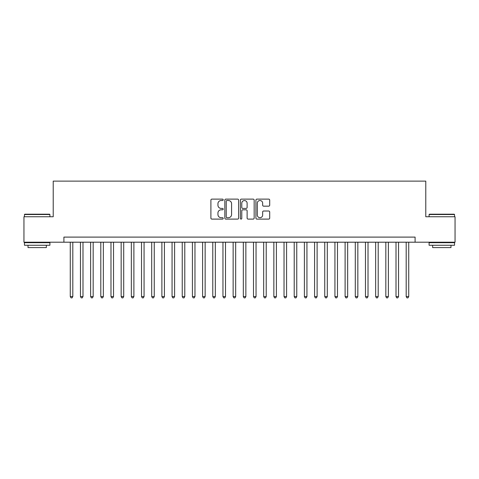 <?xml version="1.0" encoding="UTF-8"?>
<svg xmlns="http://www.w3.org/2000/svg" width="479" height="479" viewBox="0 0 479 479"><rect width="100%" height="100%" fill="white"/><g stroke="black" fill="none" stroke-linecap="round" stroke-linejoin="round"><path stroke-width="0.72" d="M223.214 199.821A0.701 0.701 0 0 0 222.513 199.12L211.898 199.12A1 1 0 0 0 210.898 200.12L210.898 218.107A1 1 0 0 0 211.898 219.107L222.513 219.107A0.701 0.701 0 0 0 223.214 218.406A0.701 0.701 0 0 0 222.513 217.706L221.142 217.706A3.197 3.197 0 0 1 217.945 214.508L217.945 213.011A3.197 3.197 0 0 1 221.142 209.814L222.513 209.814A0.701 0.701 0 0 0 223.214 209.113A0.701 0.701 0 0 0 222.513 208.413L221.142 208.413A3.197 3.197 0 0 1 217.945 205.216L217.945 203.719A3.197 3.197 0 0 1 221.142 200.521L222.513 200.521A0.701 0.701 0 0 0 223.214 199.821M268.701 206.168A1 1 0 0 0 269.701 205.168L269.701 200.12A1 1 0 0 0 268.701 199.12L256.912 199.12A1 1 0 0 0 255.912 200.12L255.912 218.107A1 1 0 0 0 256.912 219.107L268.701 219.107A1 1 0 0 0 269.701 218.107L269.701 212.011A1 1 0 0 0 268.701 211.011L263.654 211.011A1 1 0 0 0 262.654 212.011L262.654 215.035A2.67 2.67 0 0 1 259.983 217.706A2.67 2.67 0 0 1 257.313 215.035L257.313 203.192A2.67 2.67 0 0 1 259.983 200.521A2.67 2.67 0 0 1 262.654 203.192L262.654 205.168A1 1 0 0 0 263.654 206.168L268.701 206.168M63.905 242.2L23.95 242.2L23.95 216.748L53.217 216.748L53.217 181.122L425.783 181.122L425.783 216.748L455.05 216.748L455.05 242.2L415.095 242.2L415.095 237.105L63.905 237.105L63.905 242.2L415.095 242.2M238.626 200.12A1 1 0 0 0 237.626 199.12L225.837 199.12A1 1 0 0 0 224.837 200.12L224.837 218.107A1 1 0 0 0 225.837 219.107L237.626 219.107A1 1 0 0 0 238.626 218.107L238.626 200.12M241.374 199.12L253.163 199.12A1 1 0 0 1 254.163 200.12L254.163 218.107A1 1 0 0 1 253.163 219.107L248.116 219.107A1 1 0 0 1 247.116 218.107L247.116 210.814A1 1 0 0 0 246.122 209.814L242.775 209.814A1 1 0 0 0 241.775 210.814L241.775 218.406A0.701 0.701 0 0 1 241.075 219.107A0.701 0.701 0 0 1 240.374 218.406L240.374 200.12A1 1 0 0 1 241.374 199.12M226.938 200.521A0.701 0.701 0 0 0 226.238 201.222L226.238 217.005A0.701 0.701 0 0 0 226.938 217.706L228.381 217.706A3.197 3.197 0 0 0 231.579 214.508L231.579 203.719A3.197 3.197 0 0 0 228.381 200.521L226.938 200.521M247.116 203.246A2.67 2.67 0 0 0 244.446 200.569A2.67 2.67 0 0 0 241.775 203.246L241.775 207.413A1 1 0 0 0 242.775 208.413L246.122 208.413A1 1 0 0 0 247.116 207.413L247.116 203.246M70.269 242.2L70.269 296.555L72.814 296.555L72.814 242.2M72.814 296.555L72.048 297.878L71.03 297.878L70.269 296.555M24.764 214.203L49.6 214.203L49.906 214.508L24.459 214.508L24.764 214.203M37.182 245.254L24.459 245.254L24.459 242.709L49.906 242.709L49.906 245.254L37.182 245.254M46.343 245.254L46.343 247.595L28.021 247.595L28.021 245.254M429.4 214.203L454.236 214.203L454.541 214.508L429.094 214.508L429.4 214.203M441.818 245.254L429.094 245.254L429.094 242.709L454.541 242.709L454.541 245.254L441.818 245.254M450.979 245.254L450.979 247.595L432.657 247.595L432.657 245.254M80.448 242.2L80.448 296.555L82.993 296.555L82.993 242.2M82.993 296.555L82.226 297.878L81.208 297.878L80.448 296.555M90.627 242.2L90.627 296.555L93.171 296.555L93.171 242.2M93.171 296.555L92.405 297.878L91.387 297.878L90.627 296.555M100.806 242.2L100.806 296.555L103.35 296.555L103.35 242.2M103.35 296.555L102.584 297.878L101.566 297.878L100.806 296.555M110.984 242.2L110.984 296.555L113.529 296.555L113.529 242.2M113.529 296.555L112.769 297.878L111.751 297.878L110.984 296.555M121.163 242.2L121.163 296.555L123.708 296.555L123.708 242.2M123.708 296.555L122.947 297.878L121.929 297.878L121.163 296.555M131.342 242.2L131.342 296.555L133.886 296.555L133.886 242.2M133.886 296.555L133.126 297.878L132.108 297.878L131.342 296.555M141.521 242.2L141.521 296.555L144.065 296.555L144.065 242.2M144.065 296.555L143.305 297.878L142.287 297.878L141.521 296.555M151.699 242.2L151.699 296.555L154.25 296.555L154.25 242.2M154.25 296.555L153.484 297.878L152.466 297.878L151.699 296.555M161.884 242.2L161.884 296.555L164.429 296.555L164.429 242.2M164.429 296.555L163.662 297.878L162.644 297.878L161.884 296.555M172.063 242.2L172.063 296.555L174.607 296.555L174.607 242.2M174.607 296.555L173.841 297.878L172.823 297.878L172.063 296.555M182.242 242.2L182.242 296.555L184.786 296.555L184.786 242.2M184.786 296.555L184.02 297.878L183.002 297.878L182.242 296.555M192.42 242.2L192.42 296.555L194.965 296.555L194.965 242.2M194.965 296.555L194.199 297.878L193.181 297.878L192.42 296.555M202.599 242.2L202.599 296.555L205.144 296.555L205.144 242.2M205.144 296.555L204.383 297.878L203.365 297.878L202.599 296.555M212.778 242.2L212.778 296.555L215.322 296.555L215.322 242.2M215.322 296.555L214.562 297.878L213.544 297.878L212.778 296.555M222.957 242.2L222.957 296.555L225.501 296.555L225.501 242.2M225.501 296.555L224.741 297.878L223.723 297.878L222.957 296.555M233.135 242.2L233.135 296.555L235.68 296.555L235.68 242.2M235.68 296.555L234.92 297.878L233.902 297.878L233.135 296.555M243.32 242.2L243.32 296.555L245.865 296.555L245.865 242.2M245.865 296.555L245.098 297.878L244.08 297.878L243.32 296.555M253.499 242.2L253.499 296.555L256.043 296.555L256.043 242.2M256.043 296.555L255.277 297.878L254.259 297.878L253.499 296.555M263.678 242.2L263.678 296.555L266.222 296.555L266.222 242.2M266.222 296.555L265.456 297.878L264.438 297.878L263.678 296.555M273.856 242.2L273.856 296.555L276.401 296.555L276.401 242.2M276.401 296.555L275.635 297.878L274.617 297.878L273.856 296.555M284.035 242.2L284.035 296.555L286.58 296.555L286.58 242.2M286.58 296.555L285.819 297.878L284.801 297.878L284.035 296.555M294.214 242.2L294.214 296.555L296.758 296.555L296.758 242.2M296.758 296.555L295.998 297.878L294.98 297.878L294.214 296.555M304.393 242.2L304.393 296.555L306.937 296.555L306.937 242.2M306.937 296.555L306.177 297.878L305.159 297.878L304.393 296.555M314.571 242.2L314.571 296.555L317.116 296.555L317.116 242.2M317.116 296.555L316.356 297.878L315.338 297.878L314.571 296.555M324.75 242.2L324.75 296.555L327.301 296.555L327.301 242.2M327.301 296.555L326.534 297.878L325.516 297.878L324.75 296.555M334.935 242.2L334.935 296.555L337.479 296.555L337.479 242.2M337.479 296.555L336.713 297.878L335.695 297.878L334.935 296.555M345.114 242.2L345.114 296.555L347.658 296.555L347.658 242.2M347.658 296.555L346.892 297.878L345.874 297.878L345.114 296.555M355.292 242.2L355.292 296.555L357.837 296.555L357.837 242.2M357.837 296.555L357.071 297.878L356.053 297.878L355.292 296.555M365.471 242.2L365.471 296.555L368.016 296.555L368.016 242.2M368.016 296.555L367.249 297.878L366.231 297.878L365.471 296.555M375.65 242.2L375.65 296.555L378.194 296.555L378.194 242.2M378.194 296.555L377.434 297.878L376.416 297.878L375.65 296.555M385.829 242.2L385.829 296.555L388.373 296.555L388.373 242.2M388.373 296.555L387.613 297.878L386.595 297.878L385.829 296.555M396.007 242.2L396.007 296.555L398.552 296.555L398.552 242.2M398.552 296.555L397.792 297.878L396.774 297.878L396.007 296.555M406.186 242.2L406.186 296.555L408.731 296.555L408.731 242.2M408.731 296.555L407.97 297.878L406.952 297.878L406.186 296.555M24.459 216.748L24.459 214.508M30.261 242.709L30.261 242.2M44.104 242.709L44.104 242.2M49.906 216.748L49.906 214.508M429.094 216.748L429.094 214.508M434.896 242.709L434.896 242.2M448.739 242.709L448.739 242.2M454.541 216.748L454.541 214.508"/></g></svg>
